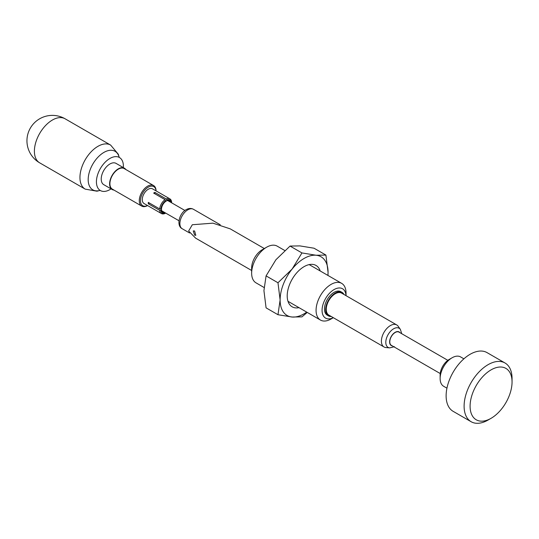 <?xml version="1.0" encoding="UTF-8"?>
<svg xmlns="http://www.w3.org/2000/svg" width="539" height="539" viewBox="0 0 539 539"><rect width="100%" height="100%" fill="white"/><g stroke="black" fill="none" stroke-linecap="round" stroke-linejoin="round"><path stroke-width="0.81" d="M440.222 373.54L391.368 345.337A7.627 4.406 -60 0 1 390.202 339.22A7.627 4.406 -60 0 1 395.181 332.502A7.627 4.406 -60 0 1 398.995 332.125L447.848 360.328M389.704 347.884L385.89 347.547A12.714 7.337 -60 0 1 384.031 346.968A12.714 7.337 -60 0 1 382.084 336.781A12.714 7.337 -60 0 1 390.391 325.576A12.714 7.337 -60 0 1 396.744 324.95A12.714 7.337 -60 0 1 398.173 326.277L400.376 329.403A11.049 6.38 -60 0 0 393.611 328.797A11.049 6.38 -60 0 0 386.065 339.839A11.049 6.38 -60 0 0 389.704 347.884L394.481 346.698M384.031 346.968L328.898 315.14A12.714 7.337 -60 0 1 326.944 304.953A12.714 7.337 -60 0 1 335.251 293.748A12.714 7.337 -60 0 1 341.611 293.115L396.744 324.95M251.646 273.158L251.646 267.971A14.829 8.563 -60 0 1 262.136 249.806L266.63 247.206A21.189 12.235 120 0 0 251.646 273.158A21.189 12.235 120 0 0 256.038 282.86L264.029 287.476M346.018 295.662A16.952 9.79 120 0 0 334.052 289.591A16.952 9.79 120 0 0 322.073 309.918A16.952 9.79 120 0 0 333.304 317.68M346.038 295.675L346.038 293.054A21.189 12.235 120 0 0 341.652 283.352A21.189 12.235 120 0 0 331.061 284.403A21.189 12.235 120 0 0 317.215 303.073A21.189 12.235 120 0 0 320.462 320.058A21.189 12.235 120 0 0 331.061 319.007L333.324 317.693L331.061 319.007M284.754 250.507L277.228 246.161A21.189 12.235 120 0 0 266.63 247.206L262.136 249.806M194.626 230.995L193.265 230.921L194.626 235.145L195.805 235.327L194.626 230.995M343.97 294.476A13.563 7.829 120 0 0 342.036 292.381L340.837 291.693A13.563 7.829 120 0 0 334.052 292.36A13.563 7.829 120 0 0 325.192 304.313A13.563 7.829 120 0 0 327.274 315.18L328.473 315.874A13.563 7.829 120 0 0 331.256 316.501M342.036 292.381A13.563 7.829 120 0 0 335.251 293.054A13.563 7.829 120 0 0 326.391 305.007A13.563 7.829 120 0 0 328.473 315.874M264.474 248.634L230.241 228.866L212.932 223.159L192.322 224.736L188.63 230.995L195.623 238.144L251.646 270.49M298.997 307.661A23.878 13.785 -60 0 1 287.206 295.884A23.878 13.785 -60 0 1 301.51 268.355A23.878 13.785 -60 0 1 320.186 270.962M327.914 275.422A33.903 19.572 120 0 0 328.062 272.296A33.903 19.572 120 0 0 316.076 255.243A33.903 19.572 120 0 0 292.104 269.082A33.903 19.572 120 0 0 280.118 299.974A33.903 19.572 120 0 0 292.104 317.026A33.903 19.572 120 0 0 306.725 312.121M327.968 275.456L328.062 272.296L325.92 255.075L314.021 248.209L299.893 245.899L290.049 246.067L301.948 252.932L292.104 269.082L277.976 282.759L266.077 275.887L263.935 290.636L266.077 307.85L277.976 314.722L292.104 317.026L301.948 316.865L307.243 312.418M301.948 252.932L316.076 255.243L325.92 255.075M266.077 275.887L275.921 259.737L290.049 246.067M277.976 314.722L280.118 299.974L277.976 282.759M123.343 167.595A19.067 11.009 120 0 0 119.442 157.509A19.067 11.009 120 0 0 109.909 158.459A19.067 11.009 120 0 0 97.451 175.263A19.067 11.009 120 0 0 100.375 190.543A19.067 11.009 120 0 0 109.909 189.6A19.067 11.009 120 0 0 111.054 188.879M112.159 189.512L103.764 184.668A12.289 7.095 -60 0 1 101.884 174.825A12.289 7.095 -60 0 1 109.909 163.991A12.289 7.095 -60 0 1 116.053 163.384L124.448 168.229A12.289 7.095 120 0 0 118.304 168.835A12.289 7.095 120 0 0 110.273 179.669A12.289 7.095 120 0 0 112.159 189.512A12.289 7.095 120 0 0 113.965 190.072M125.836 169.515A12.289 7.095 120 0 0 124.448 168.229M512.05 381.983A29.665 17.127 120 0 0 491.076 369.869A29.665 17.127 120 0 0 470.096 406.197A29.665 17.127 120 0 0 491.076 418.311A29.665 17.127 120 0 0 512.05 381.983L512.05 378.519A33.903 19.572 -60 0 0 505.03 362.996A33.903 19.572 -60 0 0 478.901 372.085A33.903 19.572 -60 0 0 464.106 406.197A33.903 19.572 -60 0 0 471.126 421.72A33.903 19.572 -60 0 0 488.078 420.043L491.076 418.311M440.134 378.519L440.134 375.056A12.714 7.337 -60 0 1 449.122 359.486L452.12 357.761A16.952 9.79 120 0 0 440.134 378.519A16.952 9.79 120 0 0 443.644 386.281L446.946 388.181M463.89 358.826L460.596 356.919A16.952 9.79 120 0 0 452.12 357.761M505.03 362.996L487.047 352.621A33.903 19.572 120 0 0 460.926 361.703A33.903 19.572 120 0 0 446.124 395.821A33.903 19.572 120 0 0 453.144 411.338L471.126 421.72M156.027 190.867A11.016 6.36 120 0 0 148.265 187.174A11.016 6.36 120 0 0 140.484 200.252A11.016 6.36 120 0 0 147.551 205.541M147.585 205.561A11.865 6.852 -60 0 1 141.737 206.1A11.865 6.852 -60 0 1 139.918 196.594A11.865 6.852 -60 0 1 147.666 186.137A11.865 6.852 -60 0 1 153.602 185.551A11.865 6.852 -60 0 1 156.061 190.88M154.861 193.784L154.861 192.403L166.248 198.972A8.476 4.891 -60 0 1 169.886 198.864L152.503 188.832A8.476 4.891 120 0 0 148.265 189.25A8.476 4.891 120 0 0 142.727 196.722A8.476 4.891 120 0 0 144.028 203.513L161.41 213.545A8.476 4.891 -60 0 1 159.685 210.338L148.299 203.769L149.498 203.075M154.861 192.403A8.476 4.891 120 0 0 154.262 192.713A8.476 4.891 120 0 0 153.662 193.09L165.049 199.666L165.648 200.71A7.627 4.406 120 0 0 160.885 208.957L161.518 208.586A6.737 3.888 -60 0 1 165.648 201.438L165.648 200.71M169.886 198.864A8.476 4.891 -60 0 1 171.611 202.071L171.604 202.765A7.627 4.406 120 0 0 166.847 200.016L166.248 198.972M153.602 185.551L124.233 168.592A11.865 6.852 120 0 0 118.304 169.185A11.865 6.852 120 0 0 110.549 179.642A11.865 6.852 120 0 0 112.368 189.149L141.737 206.1M159.685 210.338L161.518 209.974L161.525 209.28M160.885 210.338A7.627 4.406 120 0 0 165.648 213.087L165.049 213.437A8.476 4.891 -60 0 1 161.41 213.545M164.88 212.615A6.737 3.888 -60 0 1 161.518 209.974M166.248 201.101L166.847 200.751L166.847 200.016M166.847 200.751A6.737 3.888 -60 0 1 170.809 202.334M160.885 208.957L159.685 208.957L148.299 202.381A8.476 4.891 120 0 0 148.299 203.769M159.685 208.957A8.476 4.891 -60 0 1 165.049 199.666M392.325 345.883A7.863 4.541 -60 0 1 389.825 340.109A7.863 4.541 -60 0 1 395.181 332.307A7.863 4.541 -60 0 1 399.951 332.671M182.209 228.731A11.231 6.481 -60 0 1 180.484 219.737A11.231 6.481 -60 0 1 187.821 209.839A11.231 6.481 -60 0 1 193.434 209.28C191.224 208.074 188.785 208.202 186.123 209.671C179.123 213.417 176.152 225.854 182.209 228.731L189.573 232.989M85.209 189.128A25.427 14.681 120 0 1 81.315 168.754A25.427 14.681 120 0 1 97.923 146.345A25.427 14.681 120 0 1 110.636 145.085L65.091 118.789A25.427 14.681 120 0 0 52.377 120.049A25.427 14.681 120 0 0 34.395 151.189A25.427 14.681 120 0 0 39.664 162.832L85.209 189.128L96.966 191.197L100.133 190.422M119.173 157.327A22.247 12.848 120 0 0 103.919 152.402A22.247 12.848 120 0 0 88.302 177.351A22.247 12.848 120 0 0 100.079 190.402M178.982 220.754L161.68 210.769M184.911 210.479L167.616 200.495M220.256 224.763L193.434 209.28M401.73 333.702L400.376 329.403M287.994 301.308L320.462 320.058M309.184 264.609L341.652 283.352M110.636 145.085L118.31 154.228L119.22 157.361M65.091 118.789A25.427 25.427 0 0 0 26.95 140.807A25.427 25.427 0 0 0 39.664 162.832M119.045 157.3L119.442 157.509M99.991 190.301L100.375 190.543"/></g></svg>
